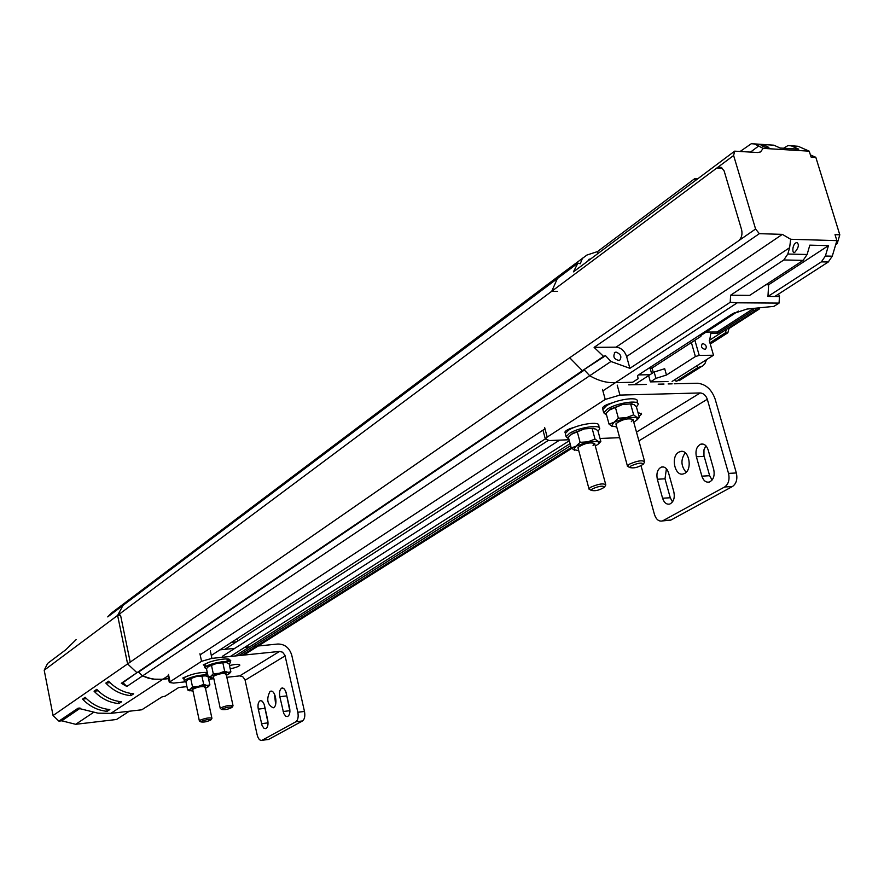 <?xml version="1.0" encoding="UTF-8"?>
<svg xmlns="http://www.w3.org/2000/svg" width="884" height="884" viewBox="0 0 884 884"><rect width="100%" height="100%" fill="white"/><g stroke="black" fill="none" stroke-linecap="round" stroke-linejoin="round"><path stroke-width="1.33" d="M44.2 670.227L117.616 615.408L127.605 663.917L53.062 715.543L44.2 670.227L47.603 663.42L65.77 649.773L76.146 639.618M127.605 663.917L569.694 357.755L582.39 370.705L584.379 370.031L138.6 672.039L142.512 675.928L126.821 686.459L121.318 683.288L136.943 672.691L127.605 663.917L136.943 672.691L138.6 672.039L142.512 675.928L148.247 678.139L157.065 679.586L168.524 678.658L162.844 679.266L168.7 675.431M129.351 599.551L125.462 603.54L127.031 601.297L111.715 612.844L110.146 615.065M733.621 155.496L716.913 167.96L719.079 167.043L721.079 167.308L724.095 170.822L741.588 229.652C742.615 234.437 741.588 238.172 738.494 240.857L755.588 229.011L733.621 155.496L734.648 151.153L573.44 271.863L577.915 263.101L557.373 278.559L551.738 291.289L557.373 278.559L123.02 605.374L117.616 615.408L120.533 615.154L130.213 662.105M722.482 168.258L716.913 167.96L551.738 291.289L557.528 291.344L551.738 291.289L117.616 615.408L123.02 605.374L107.726 616.888L111.715 612.844M53.062 715.543L58.919 721.134L78.046 708.217L97.98 713.156L110.82 713.366L162.844 679.266L152.656 679.144L142.512 675.928L589.727 375.733C598.501 380.805 607.076 383.103 615.441 382.65L632.635 382.275L615.441 382.65C607.076 383.103 598.501 380.805 589.727 375.733L584.379 370.031L589.727 375.733L610.943 361.49L605.54 355.699L582.39 370.705L569.694 357.755L738.494 240.857M105.826 683.089L108.577 681.199C115.771 688.691 124.147 692.89 133.694 693.796L130.887 695.653C121.351 694.747 112.997 690.559 105.826 683.089L109.992 682.647M94.058 691.2L96.743 689.343C103.859 696.747 112.146 700.879 121.616 701.763L118.876 703.576C109.428 702.703 101.152 698.57 94.058 691.2L98.124 690.758M82.555 699.122L85.173 697.31C92.212 704.614 100.433 708.692 109.826 709.554L107.141 711.322C97.77 710.471 89.571 706.404 82.555 699.122L86.521 698.68M186.944 686.625L178.69 687.531L165.164 696.172L161.905 696.946L141.805 709.786L110.82 713.366M594.103 347.379L759.334 233.663L782.351 234.37L616.093 347.158L594.103 347.379L603.529 356.374L136.943 672.691L122.953 682.636L126.821 686.459M58.919 721.134L61.736 720.814L75.692 724.305L116.522 719.488L129.307 711.233M77.438 708.504L80.289 708.172L61.736 720.814M122.953 682.636L121.318 683.288M130.423 693.376L130.887 695.653M118.423 701.366L118.876 703.576M106.71 709.167L107.141 711.322M93.704 712.272L75.692 724.305M651.63 373.667L650.071 368.087L652.072 368.064L653.331 372.562L652.072 368.064L648.989 368.109M634.535 384.706L648.635 375.601L650.392 381.899L662.138 381.645M667.972 381.523L650.392 381.899L648.635 375.601L654.149 372.031L664.691 368.705L666.481 375.037L695.399 356.55L691.376 342.539L700.879 336.362L700.426 334.859L734.593 312.638M674.625 379.833L676.149 381.336L681.652 379.092L676.149 381.336L674.625 379.833M564.622 271.598L561.926 273.631L560.213 276.416L561.926 273.631L127.031 601.297M571.141 447.602L242.083 655.265M235.243 655.972L570.069 443.613M569.307 440.74L230.37 656.469M222.293 656.381L559.55 440.144M224.823 649.353L548.08 440.552M650.37 369.158L691.376 342.539M211.851 655.077L545.295 438.906M200.16 654.812L544.997 428.817M602.888 390.872L737.245 302.814L730.217 302.273L629.894 368.33L610.943 361.49M570.611 445.635L238.702 655.619M230.746 660.646L230.028 661.409M759.334 233.663L755.588 229.011M632.635 382.275L638.138 378.706L637.497 375.589L732.118 314.019L746.914 309.068L773.942 306.361L779.069 303.09L737.245 302.814M650.392 381.899L655.928 378.352L654.149 372.031M672.094 381.435L713.499 355.235L699.222 355.412L695.399 356.55M666.481 375.037L655.928 378.352M706.504 359.666L704.935 363.622L702.669 365.987L697.962 367.578L676.149 381.336M710.272 344.053L727.841 332.793L729.024 328.483L759.599 308.825L759.301 307.831M561.926 273.631L586.943 255.034L597.496 251.586L694.448 178.855L697.785 178.756M577.915 263.101L580.269 263.775L582.479 258.139M616.093 352.119C620.922 354.141 622.06 356.937 619.507 360.506C614.093 359.545 612.59 356.816 615.032 352.34L616.093 352.119M587.772 261.134L589.02 259.233L590.678 258.957M782.351 234.37L790.683 239.266L836.883 240.636L835.026 234.658L839.8 234.801L815.821 157.319L811.059 157.032L809.247 151.175L763.146 148.368L760.527 151.96L757.621 152.523L734.648 151.153M603.529 356.374L605.54 355.699M616.093 347.158C621.054 347.677 624.557 350.793 626.612 356.506L629.894 368.33M790.683 239.266L789.622 247.686L787.81 254.028L783.832 259.951L730.604 295.223L730.217 302.273M765.942 284.725L768.627 284.758L767.953 296.449L779.456 296.538L779.069 303.09M730.604 295.223L749.643 295.4L803.114 260.382L807.114 254.493L809.821 245.155L828.441 245.642L825.391 256.029L832.275 256.183L836.883 240.636M779.456 296.538L778.572 294.041M700.879 336.362L700.437 334.859M700.669 335.633L738.35 311.069M699.222 355.412L694.879 340.263M713.499 355.235L709.498 341.39L710.791 333.445L717.465 333.412L717.057 332.019L706.139 332.075M703.001 343.567L702.338 343.699C700.681 346.705 701.675 348.616 705.355 349.401C707.089 346.959 706.305 345.014 703.001 343.567M696.415 366.042L697.962 367.578M749.632 308.792L753.013 308.803L753.433 310.229L756.151 310.229L755.732 308.814L759.599 308.825M729.024 328.483L727.775 328.494M729.035 328.528L727.72 328.528M727.841 332.793L725.421 332.804L726.372 329.389M709.896 342.771L725.421 332.804M695.686 180.325L694.448 178.855M740.151 151.473L751.323 143.705L754.571 143.982L763.146 148.368M598.015 253.454L597.496 251.586M815.821 157.319L810.407 154.921M835.689 244.669L837.17 243.708L839.8 234.801M796.97 242.547C799.291 244.481 798.639 247.653 795.014 252.062C792.141 255.354 791.799 244.746 796.108 242.757L796.97 242.547M754.571 143.982L773.831 145.186L780.185 148.015L798.771 149.164L791.268 145.849L788.009 145.562L783.578 148.225M791.047 145.75L798.141 146.28L809.247 151.175M768.229 147.871L768.969 147.827C767.898 146.523 765.456 145.562 761.654 144.921L760.903 144.965C761.997 146.269 764.428 147.241 768.229 147.871M774.749 296.505L828.264 262.007L821.38 261.863L767.953 296.449M828.441 245.642L768.627 284.758M821.38 261.863L825.391 256.029M753.013 308.803L717.057 332.019M753.433 310.229L717.465 333.412M709.255 340.406L756.151 310.229M773.831 145.186L754.35 143.893M837.17 243.708L835.977 243.675M832.275 256.183L828.264 262.007M213.42 676.779L213.442 676.348C218.171 673.884 222.403 673.044 226.127 673.84L225.453 674.625M226.415 675.31L229.254 673.719L227.962 672.381L219.166 673.332L210.945 676.194L209.983 677.542L213.718 678.127M206.513 668.945L204.823 667.763L204.292 665.265L208.237 666.591L216.989 663.298L226.647 662.547M229.254 673.719L230.879 671.851L227.962 672.381L224.658 671.188L219.166 673.332L213.287 673.741L210.945 676.194L208.237 676.923L210.602 677.918M208.237 676.923L206.458 668.658L208.779 666.193L216.989 663.298L225.785 662.381L229.067 663.586L230.879 671.851M222.856 662.889L224.658 671.188M213.287 673.741L211.497 665.431M192.734 689.763L192.745 689.354C197.386 686.956 201.552 686.139 205.221 686.89L204.58 687.63M205.486 688.316L208.304 686.757L206.966 685.476L198.281 686.437L190.248 689.233L189.342 690.492L192.999 691.056M187.629 679.785L196.171 676.58L205.795 675.818M208.304 686.757L209.884 684.923L206.966 685.476L203.685 684.338L198.281 686.437L192.513 686.846L190.248 689.233L187.64 689.918L189.916 690.857M187.64 689.918L185.916 681.785L188.159 679.387L196.171 676.58L204.856 675.652L208.127 676.801L209.884 684.923M201.928 676.183L203.685 684.338M192.513 686.846L190.767 678.68M204.292 665.265L205.574 663.972C210.956 660.193 231.332 657.077 229.774 660.249L228.492 661.541M204.823 667.763L206.116 666.47C211.497 662.702 231.884 659.574 230.315 662.735L229.144 663.95M207.795 674.868C200.104 674.691 192.679 676.293 185.518 679.674L184.303 680.89L185.96 682.017M207.265 672.415C199.574 672.227 192.16 673.829 184.999 677.221L183.905 678.978M226.845 677.288L239.73 675.884L279.565 651.409L211.939 658.37L201.552 661.309L170.037 681.752L169.33 682.47L173.618 683.1L185.143 681.84M208.657 679.277L213.84 678.713M229.497 665.553C235.818 664.072 239.277 663.939 239.851 665.144C238.868 666.481 235.652 667.696 230.205 668.801M206.06 673.376L207.453 673.276M183.839 678.691L182.756 678.05L188.734 675.486M226.978 660.083L230.669 660.392M204.337 665.508L203.276 664.834L209.431 662.171M279.565 651.409L282.582 652.204L284.968 655.331L297.831 712.261L304.483 711.443L291.753 655.188C289.411 647.806 284.792 644.082 277.896 644.016L258.205 645.994M256.504 646.171L253.089 646.513M249.608 646.856L244.702 647.353M234.812 648.348L219.917 649.851M304.483 711.443C305.289 716.117 304.626 719.278 302.505 720.946L268.703 739.378L261.907 740.35C259.808 740.715 258.216 738.88 257.145 734.825L244.978 679.652L242.669 676.625L239.73 675.884M268.427 739.499L267.609 739.61M286.118 692.404L289.93 711.41M264.493 705.543L267.73 720.173C268.438 724.56 267.797 727.377 265.797 728.637L263.996 728.306L262.106 725.642L258.283 709.123C257.575 704.725 258.227 701.896 260.239 700.647L262.371 701.255L264.117 704.216L268.051 722.968M274.471 694.062L275.631 704.294M297.831 712.261C298.626 716.935 297.974 720.106 295.864 721.775L302.505 720.946M261.907 740.35L295.864 721.775M289.609 707.874C290.339 712.349 289.665 715.233 287.576 716.526L285.72 716.206L283.764 713.51L279.83 696.714C279.101 692.227 279.775 689.343 281.874 688.039L283.72 688.371L285.642 691.023L289.609 707.874M269.963 691.498L270.36 691.31C275.443 689.067 278.416 706.371 273.189 707.819C267.288 704.636 266.206 699.2 269.963 691.498M237.862 640.922L237.343 638.546M231.509 642.336L236.437 641.85M221.818 709.476L222.359 708.902C227.287 707.023 230.492 706.526 231.973 707.421C228.171 709.344 224.779 710.029 221.818 709.476L220.238 708.471L220.912 707.752C226.735 705.487 230.779 704.835 233.044 705.786L231.321 706.913M199.883 721.267L199.342 720.924L199.983 720.239C205.674 718.029 209.663 717.388 211.928 718.294L210.889 719.874M201.397 721.366C206.226 719.532 209.375 719.046 210.878 719.896C207.132 721.753 203.806 722.427 200.889 721.896L201.397 721.366M616.093 424.618L616.104 423.524C622.491 419.292 628.159 417.955 633.11 419.513L631.309 421.679M633.762 422.221L637.033 419.911L636.811 417.314L626.325 417.679L614.004 422.298L611.485 425.944L616.734 426.961M608.822 410.275L622.69 404.452L632.06 403.8M637.033 419.911L639.353 417.48L636.811 417.314L633.64 414.872L626.325 417.679L618.38 418.209L614.004 422.298L609.032 424.099L612.269 426.497M609.032 424.099L606.059 413.204L610.391 409.104L622.69 404.452L630.612 403.933L634.115 404.695L636.336 406.607L639.353 417.48M630.612 403.933L633.64 414.872M618.38 418.209L615.375 407.248M578.136 448.376L578.136 447.348C584.368 443.315 589.893 442.033 594.722 443.525L593.053 445.514M595.33 446.111L598.567 443.867L598.236 441.381L587.871 441.823L575.959 446.265L573.628 449.624L578.733 450.619M571.064 434.442L584.379 428.895L593.827 428.232M598.567 443.867L600.833 441.47L598.236 441.381L595.009 439.083L587.871 441.823L580.114 442.343L575.959 446.265L571.23 447.945L574.512 450.21M571.23 447.945L568.379 437.293L572.5 433.359L584.379 428.895L592.114 428.375L595.849 429.116L597.949 430.828L600.833 441.47M592.114 428.375L595.009 439.083M580.114 442.343L577.241 431.624M603.219 410.905L602.833 409.502L606.314 405.911C615.651 399.502 639.22 396.087 637.176 401.402L637.696 403.292M610.899 407.634L611.319 408.552M606.612 415.226L603.728 412.784L607.209 409.204C616.557 402.817 640.138 399.38 638.082 404.673L636.425 406.927M598.037 431.16L599.617 429.049C601.639 423.966 578.313 427.359 569.351 433.48L566.147 436.773L568.865 439.083M599.264 427.757L598.744 425.845C600.755 420.74 577.44 424.11 568.489 430.265L565.296 433.569L565.638 434.873M636.491 432.11L700.239 392.949L619.949 395.082L605.231 399.435L547.185 437.094L545.329 439.028L549.472 440.552L569.042 439.746M600.026 438.475L619.673 437.668M637.961 412.452L641.596 414.11L639.088 416.552M565.462 433.116L564.865 432.121C565.804 430.32 569.031 428.707 574.534 427.281M603.054 408.927L602.501 407.911C603.507 405.988 606.866 404.286 612.601 402.784M700.239 392.949C703.52 393.258 705.874 395.369 707.311 399.281L728.526 473.393L736.35 472.962L715.123 399.049C711.543 389.314 705.664 384.043 697.465 383.258L674.205 383.789M672.183 383.844L668.138 383.932M664.017 384.032L658.182 384.164M646.436 384.429L628.69 384.838M736.35 472.962C737.654 479.172 736.35 483.692 732.438 486.52L670.956 520.046L662.503 520.93C658.856 521.704 656.171 519.549 654.458 514.477L641.044 465.791M670.183 520.378L667.851 520.543M705.863 445.735L703.973 449.79L703.951 455.558L709.653 475.714L712.073 480.078M666.414 468.741L665 478.808L670.271 497.758L672.492 501.935M685.211 452.818C680.592 459.558 680.89 466.034 686.106 472.266M728.526 473.393C729.83 479.625 728.538 484.156 724.626 486.985L732.438 486.52M662.503 520.93L724.626 486.985M673.851 491.902C674.989 497.924 673.652 501.957 669.84 504.024C666.536 504.72 664.127 502.786 662.58 498.233L657.32 479.238C656.182 473.183 657.541 469.128 661.409 467.072C664.635 466.409 667 468.31 668.525 472.785L673.851 491.902M713.719 469.492C714.902 475.68 713.487 479.846 709.454 482.001C706.007 482.73 703.476 480.786 701.874 476.156L696.382 456.73C695.211 450.508 696.658 446.321 700.736 444.177C704.106 443.481 706.581 445.403 708.161 449.945L713.719 469.492M678.779 452.188L679.929 451.669C689.288 448.066 693.222 471.227 683.675 473.791C674.967 477.238 670.304 456.52 678.779 452.188M638.502 374.927L650.027 374.706M628.844 467.028L627.408 465.934L629.22 464.255C637.309 460.719 642.469 459.912 644.701 461.846L643.331 464.155M590.313 489.835L588.976 488.808L590.634 487.261C598.512 483.846 603.573 483.062 605.816 484.907L604.479 487.139M631.077 465.868C638.071 462.918 642.138 462.354 643.287 464.211C638.093 467.503 633.53 468.586 629.607 467.448L631.077 465.868M592.457 488.83C599.253 485.979 603.253 485.438 604.435 487.194C599.374 490.344 594.932 491.371 591.109 490.277L592.457 488.83M626.612 356.506L789.622 247.686M758.837 145.904L750.483 152.103M787.81 254.028L807.114 254.493M791.268 145.849L798.141 146.28M783.832 259.951L803.114 260.382M210.304 650.812L211.939 658.37M285.112 655.884L245.122 680.194M170.037 681.752L168.479 674.393M201.552 661.309L199.928 653.751M268.703 739.378L262.172 740.217M283.134 711.51L289.742 710.703M286.427 695.94L279.83 696.714M261.498 723.676L268.029 722.858M264.813 708.338L258.283 709.123M617.198 385.104L619.949 395.082M707.311 399.281L638.911 440.851M547.185 437.094L544.632 427.469M605.231 399.435L602.501 389.468M567.55 429.779L567.804 430.729M605.098 405.535L605.374 406.552M670.956 520.046L663.265 520.588M701.874 476.156L709.653 475.714M704.15 456.343L696.382 456.73M662.58 498.233L670.271 497.758M665 478.808L657.32 479.238M78.046 708.217L79.494 708.051M571.727 448.387L243.774 655.088M718.57 167.142L720.979 167.275M679.133 380.684L700.968 366.926M614.358 352.793L615.032 352.34M795.39 243.233L796.108 242.757M209.983 677.542L208.635 677.133M189.342 690.492L187.938 690.072M230.194 662.171L229.774 660.249M184.303 680.89L183.784 678.437M169.33 682.47L167.949 675.928M281.874 688.039L282.67 687.951M260.239 700.647L260.99 700.559M270.36 691.31L271.3 691.2M232.989 705.531L226.116 673.973M220.249 708.36L213.364 676.503M211.873 718.051L205.21 687.023M199.353 720.814L192.668 689.498M231.995 707.399L232.978 705.907M200.889 721.896L199.342 720.924M603.728 412.784L602.833 409.502M566.147 436.773L565.296 433.569M545.329 439.028L542.975 430.143M641.596 414.11L641.364 413.248M700.736 444.177L703.067 444.077M661.409 467.072L663.53 466.962M679.929 451.669L682.647 451.547M644.524 461.216L633.11 419.878M627.408 465.934L615.905 423.933M605.662 484.31L594.722 443.867M588.976 488.808L577.959 447.735M629.607 467.448L627.386 466.233M591.109 490.277L588.954 489.073"/></g></svg>
